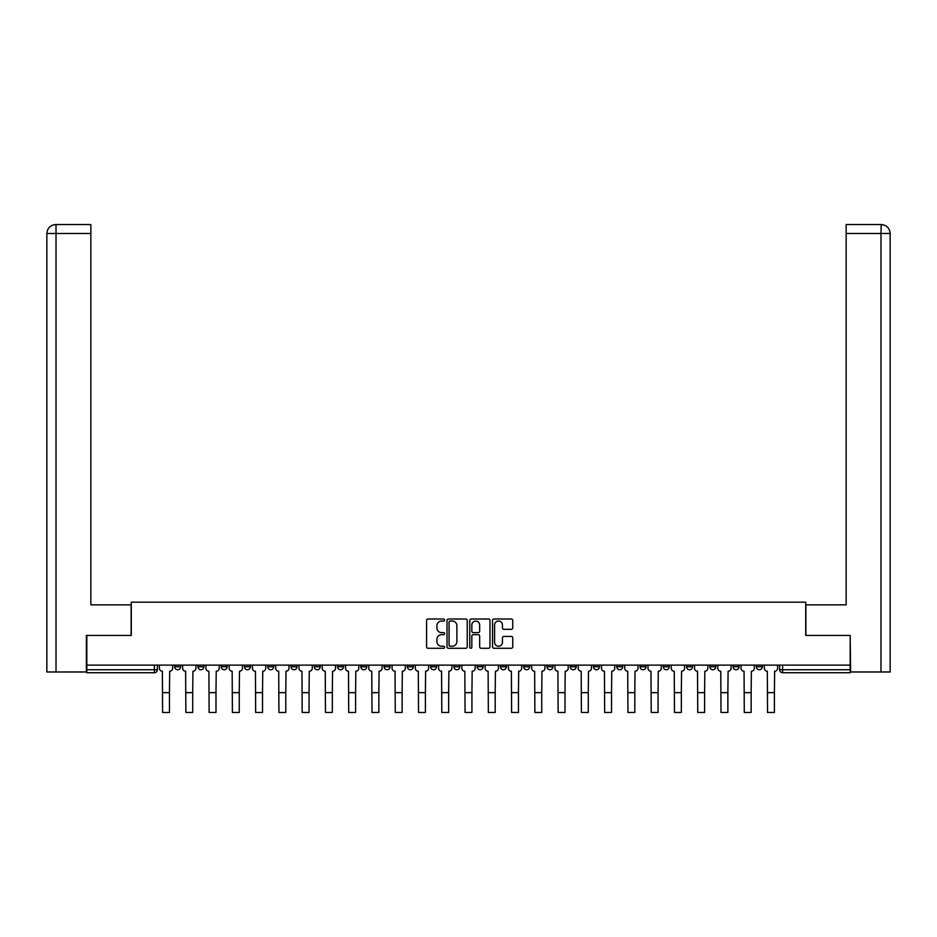 <?xml version="1.0" encoding="UTF-8"?>
<svg xmlns="http://www.w3.org/2000/svg" width="937" height="937" viewBox="0 0 937 937"><rect width="100%" height="100%" fill="white"/><g stroke="black" fill="none" stroke-linecap="round" stroke-linejoin="round"><path stroke-width="1.41" d="M444.642 620.036A1.019 1.019 0 0 0 443.611 619.006L428.057 619.006A1.464 1.464 0 0 0 426.593 620.47L426.593 646.823A1.464 1.464 0 0 0 428.057 648.287L443.611 648.287A1.019 1.019 0 0 0 444.642 647.268A1.019 1.019 0 0 0 443.611 646.237L441.596 646.237A4.685 4.685 0 0 1 436.911 641.552L436.911 639.362A4.685 4.685 0 0 1 441.596 634.677L443.611 634.677A1.019 1.019 0 0 0 444.642 633.646A1.019 1.019 0 0 0 443.611 632.627L441.596 632.627A4.685 4.685 0 0 1 436.911 627.942L436.911 625.74A4.685 4.685 0 0 1 441.596 621.055L443.611 621.055A1.019 1.019 0 0 0 444.642 620.036M756.358 666.757L756.358 665.118L756.358 666.757A2.987 2.987 0 0 0 759.345 669.744A2.987 2.987 0 0 1 756.358 666.757L762.331 666.757A2.987 2.987 0 0 1 759.345 669.744A2.987 2.987 0 0 0 762.331 666.757A2.987 2.987 0 0 1 759.345 669.744M733.097 665.118L733.097 666.757L739.059 666.757A2.987 2.987 0 0 1 736.072 669.744A2.987 2.987 0 0 1 733.097 666.757L733.097 665.118M663.291 666.757L663.291 665.118L663.291 666.757A2.987 2.987 0 0 0 666.277 669.744A2.987 2.987 0 0 1 663.291 666.757L669.252 666.757A2.987 2.987 0 0 1 666.277 669.744M640.018 666.757L640.018 665.118L640.018 666.757A2.987 2.987 0 0 0 643.005 669.744A2.987 2.987 0 0 1 640.018 666.757L645.991 666.757A2.987 2.987 0 0 1 643.005 669.744M570.223 665.118L570.223 666.757L576.185 666.757A2.987 2.987 0 0 1 573.21 669.744A2.987 2.987 0 0 1 570.223 666.757L570.223 665.118M546.95 665.118L546.95 666.757L552.924 666.757A2.987 2.987 0 0 1 549.937 669.744A2.987 2.987 0 0 1 546.95 666.757L546.95 665.118M430.61 665.118L430.61 666.757L436.583 666.757A2.987 2.987 0 0 1 433.597 669.744A2.987 2.987 0 0 1 430.61 666.757L430.61 665.118M384.076 665.118L384.076 666.757L390.05 666.757A2.987 2.987 0 0 1 387.063 669.744A2.987 2.987 0 0 1 384.076 666.757L384.076 665.118M360.815 665.118L360.815 666.757L366.777 666.757A2.987 2.987 0 0 1 363.79 669.744A2.987 2.987 0 0 1 360.815 666.757L360.815 665.118M337.543 665.118L337.543 666.757L343.516 666.757A2.987 2.987 0 0 1 340.529 669.744A2.987 2.987 0 0 1 337.543 666.757L337.543 665.118M314.282 665.118L314.282 666.757L320.243 666.757A2.987 2.987 0 0 1 317.256 669.744A2.987 2.987 0 0 1 314.282 666.757L314.282 665.118M291.009 665.118L291.009 666.757L296.982 666.757A2.987 2.987 0 0 1 293.995 669.744A2.987 2.987 0 0 1 291.009 666.757L291.009 665.118M267.748 666.757L267.748 665.118L267.748 666.757A2.987 2.987 0 0 0 270.723 669.744A2.987 2.987 0 0 1 267.748 666.757L273.709 666.757A2.987 2.987 0 0 1 270.723 669.744A2.987 2.987 0 0 0 273.709 666.757A2.987 2.987 0 0 1 270.723 669.744M244.475 666.757L244.475 665.118L244.475 666.757A2.987 2.987 0 0 0 247.462 669.744A2.987 2.987 0 0 1 244.475 666.757L250.437 666.757A2.987 2.987 0 0 1 247.462 669.744M221.202 666.757L221.202 665.118L221.202 666.757A2.987 2.987 0 0 0 224.189 669.744A2.987 2.987 0 0 1 221.202 666.757L227.176 666.757A2.987 2.987 0 0 1 224.189 669.744M511.286 629.324A1.464 1.464 0 0 0 512.75 627.86L512.75 620.47A1.464 1.464 0 0 0 511.286 619.006L494.01 619.006A1.464 1.464 0 0 0 492.546 620.47L492.546 646.823A1.464 1.464 0 0 0 494.01 648.287L511.286 648.287A1.464 1.464 0 0 0 512.75 646.823L512.75 637.898A1.464 1.464 0 0 0 511.286 636.434L503.895 636.434A1.464 1.464 0 0 0 502.431 637.898L502.431 642.325A3.912 3.912 0 0 1 498.507 646.237A3.912 3.912 0 0 1 494.595 642.325L494.595 624.979A3.912 3.912 0 0 1 498.507 621.055A3.912 3.912 0 0 1 502.431 624.979L502.431 627.86A1.464 1.464 0 0 0 503.895 629.324L511.286 629.324M56.021 671.981L46.85 671.981L46.85 233.477C47.389 228.042 50.364 225.056 55.787 224.529L90.854 224.529L90.854 233.477L56.021 233.477L56.021 671.981L86.38 671.981L86.38 635.438L131.274 635.438L131.274 602.175L805.726 602.175L805.726 635.438L850.175 635.438L850.175 665.118L86.825 665.118L86.825 669.744L157.369 669.744L157.369 665.118M86.825 635.438L86.825 665.118M467.223 620.47A1.464 1.464 0 0 0 465.759 619.006L448.483 619.006A1.464 1.464 0 0 0 447.019 620.47L447.019 646.823A1.464 1.464 0 0 0 448.483 648.287L465.759 648.287A1.464 1.464 0 0 0 467.223 646.823L467.223 620.47M471.241 619.006L488.517 619.006A1.464 1.464 0 0 1 489.981 620.47L489.981 646.823A1.464 1.464 0 0 1 488.517 648.287L481.126 648.287A1.464 1.464 0 0 1 479.662 646.823L479.662 636.141A1.464 1.464 0 0 0 478.198 634.677L473.29 634.677A1.464 1.464 0 0 0 471.826 636.141L471.826 647.268A1.019 1.019 0 0 1 470.807 648.287A1.019 1.019 0 0 1 469.777 647.268L469.777 620.47A1.464 1.464 0 0 1 471.241 619.006M779.631 665.118L779.631 669.744L850.175 669.744L850.175 672.731L782.618 672.731A2.987 2.987 0 0 1 779.631 669.744L779.631 665.118M850.175 665.118L850.175 669.744M154.382 665.118L154.382 672.731A2.987 2.987 0 0 0 157.369 669.744A2.987 2.987 0 0 1 154.382 672.731L86.825 672.731L86.825 669.744M762.331 665.118L762.331 666.757M739.059 665.118L739.059 666.757A2.987 2.987 0 0 1 736.072 669.744A2.987 2.987 0 0 0 739.059 666.757L739.059 665.118M715.798 665.118L715.798 666.757A2.987 2.987 0 0 1 712.811 669.744A2.987 2.987 0 0 1 709.824 666.757L715.798 666.757L715.798 665.118M709.824 665.118L709.824 666.757M692.525 665.118L692.525 666.757A2.987 2.987 0 0 1 689.538 669.744A2.987 2.987 0 0 1 686.563 666.757L692.525 666.757M686.563 665.118L686.563 666.757M669.252 665.118L669.252 666.757L669.252 665.118M645.991 665.118L645.991 666.757L645.991 665.118M622.718 665.118L622.718 666.757A2.987 2.987 0 0 1 619.744 669.744A2.987 2.987 0 0 1 616.757 666.757L622.718 666.757L622.718 665.118M616.757 665.118L616.757 666.757M599.457 665.118L599.457 666.757A2.987 2.987 0 0 1 596.471 669.744A2.987 2.987 0 0 1 593.484 666.757L599.457 666.757A2.987 2.987 0 0 1 596.471 669.744A2.987 2.987 0 0 0 599.457 666.757M593.484 665.118L593.484 666.757M576.185 665.118L576.185 666.757M552.924 665.118L552.924 666.757M529.651 665.118L529.651 666.757A2.987 2.987 0 0 1 526.664 669.744A2.987 2.987 0 0 1 523.689 666.757A2.987 2.987 0 0 0 526.664 669.744M523.689 665.118L523.689 666.757L529.651 666.757M506.39 665.118L506.39 666.757A2.987 2.987 0 0 1 503.403 669.744A2.987 2.987 0 0 1 500.417 666.757L506.39 666.757A2.987 2.987 0 0 1 503.403 669.744A2.987 2.987 0 0 0 506.39 666.757M500.417 665.118L500.417 666.757M483.117 665.118L483.117 666.757A2.987 2.987 0 0 1 480.131 669.744A2.987 2.987 0 0 1 477.156 666.757A2.987 2.987 0 0 0 480.131 669.744M477.156 665.118L477.156 666.757L483.117 666.757M459.844 665.118L459.844 666.757A2.987 2.987 0 0 1 456.869 669.744A2.987 2.987 0 0 1 453.883 666.757L459.844 666.757M453.883 665.118L453.883 666.757M436.583 665.118L436.583 666.757M413.311 665.118L413.311 666.757A2.987 2.987 0 0 1 410.336 669.744A2.987 2.987 0 0 1 407.349 666.757L413.311 666.757M407.349 665.118L407.349 666.757M390.05 665.118L390.05 666.757M366.777 665.118L366.777 666.757M343.516 665.118L343.516 666.757L343.516 665.118M320.243 665.118L320.243 666.757A2.987 2.987 0 0 1 317.256 669.744A2.987 2.987 0 0 0 320.243 666.757M296.982 665.118L296.982 666.757A2.987 2.987 0 0 1 293.995 669.744A2.987 2.987 0 0 0 296.982 666.757L296.982 665.118M273.709 665.118L273.709 666.757M250.437 665.118L250.437 666.757L250.437 665.118M227.176 665.118L227.176 666.757L227.176 665.118M197.941 665.118L197.941 666.757L203.903 666.757L203.903 665.118L203.903 666.757A2.987 2.987 0 0 1 200.928 669.744A2.987 2.987 0 0 1 197.941 666.757A2.987 2.987 0 0 0 200.928 669.744A2.987 2.987 0 0 0 203.903 666.757A2.987 2.987 0 0 1 200.928 669.744M174.669 665.118L174.669 666.757L180.642 666.757L180.642 665.118L180.642 666.757A2.987 2.987 0 0 1 177.655 669.744A2.987 2.987 0 0 1 174.669 666.757A2.987 2.987 0 0 0 177.655 669.744A2.987 2.987 0 0 0 180.642 666.757A2.987 2.987 0 0 1 177.655 669.744M450.088 621.055A1.019 1.019 0 0 0 449.069 622.086L449.069 645.218A1.019 1.019 0 0 0 450.088 646.237L452.208 646.237A4.685 4.685 0 0 0 456.893 641.552L456.893 625.74A4.685 4.685 0 0 0 452.208 621.055L450.088 621.055M479.662 625.049A3.912 3.912 0 0 0 475.75 621.126A3.912 3.912 0 0 0 471.826 625.049L471.826 631.163A1.464 1.464 0 0 0 473.29 632.627L478.198 632.627A1.464 1.464 0 0 0 479.662 631.163L479.662 625.049M159.384 665.118L159.384 668.245A2.987 2.987 0 0 0 162.37 671.232L162.593 712.471L169.456 712.471L169.456 692.642L162.593 692.642M172.654 665.118L172.654 668.245A2.987 2.987 0 0 1 169.679 671.232L169.456 692.642M131.121 635.438L131.121 604.857L90.854 604.857L90.854 233.477M55.798 224.529C50.352 225.067 47.377 228.042 46.85 233.477L46.85 582.486L46.85 233.477L56.021 233.477L56.021 224.529L90.854 224.529M805.879 635.438L805.879 604.857L846.146 604.857L846.146 224.529L881.19 224.529L880.979 233.477L846.146 233.477M890.15 582.486L890.15 233.477L890.15 671.981L850.62 671.981L850.175 635.438M880.979 671.981L880.979 233.477L890.15 233.477C889.611 228.042 886.636 225.056 881.213 224.529M182.656 665.118L182.656 668.245A2.987 2.987 0 0 0 185.631 671.232L185.854 712.471L192.717 712.471L192.717 692.642L185.854 692.642M195.927 665.118L195.927 668.245A2.987 2.987 0 0 1 192.94 671.232L192.717 692.642M205.917 665.118L205.917 668.245A2.987 2.987 0 0 0 208.904 671.232L209.127 712.471L215.99 712.471L215.99 692.642L209.127 692.642M219.199 665.118L219.199 668.245A2.987 2.987 0 0 1 216.213 671.232L215.99 692.642M229.19 665.118L229.19 668.245A2.987 2.987 0 0 0 232.165 671.232L232.399 712.471L239.251 712.471L239.251 692.642L232.399 692.642M242.46 665.118L242.46 668.245A2.987 2.987 0 0 1 239.474 671.232L239.251 692.642M252.451 665.118L252.451 668.245A2.987 2.987 0 0 0 255.438 671.232L255.66 712.471L262.524 712.471L262.524 692.642L255.66 692.642M265.733 665.118L265.733 668.245A2.987 2.987 0 0 1 262.747 671.232L262.524 692.642M275.724 665.118L275.724 668.245A2.987 2.987 0 0 0 278.711 671.232L278.933 712.471L285.785 712.471L285.785 692.642L278.933 692.642M288.994 665.118L288.994 668.245A2.987 2.987 0 0 1 286.019 671.232L285.785 692.642M298.985 665.118L298.985 668.245A2.987 2.987 0 0 0 301.972 671.232L302.194 712.471L309.058 712.471L309.058 692.642L302.194 692.642M312.267 665.118L312.267 668.245A2.987 2.987 0 0 1 309.28 671.232L309.058 692.642M322.258 665.118L322.258 668.245A2.987 2.987 0 0 0 325.244 671.232L325.467 712.471L332.33 712.471L332.33 692.642L325.467 692.642M335.528 665.118L335.528 668.245A2.987 2.987 0 0 1 332.553 671.232L332.33 692.642M345.53 665.118L345.53 668.245A2.987 2.987 0 0 0 348.505 671.232L348.728 712.471L355.591 712.471L355.591 692.642L348.728 692.642M358.801 665.118L358.801 668.245A2.987 2.987 0 0 1 355.814 671.232L355.591 692.642M368.791 665.118L368.791 668.245A2.987 2.987 0 0 0 371.778 671.232L372.001 712.471L378.864 712.471L378.864 692.642L372.001 692.642M382.062 665.118L382.062 668.245A2.987 2.987 0 0 1 379.087 671.232L378.864 692.642M392.064 665.118L392.064 668.245A2.987 2.987 0 0 0 395.039 671.232L395.262 712.471L402.125 712.471L402.125 692.642L395.262 692.642M405.334 665.118L405.334 668.245A2.987 2.987 0 0 1 402.348 671.232L402.125 692.642M415.325 665.118L415.325 668.245A2.987 2.987 0 0 0 418.312 671.232L418.534 712.471L425.398 712.471L425.398 692.642L418.534 692.642M428.607 665.118L428.607 668.245A2.987 2.987 0 0 1 425.621 671.232L425.398 692.642M438.598 665.118L438.598 668.245A2.987 2.987 0 0 0 441.573 671.232L441.807 712.471L448.659 712.471L448.659 692.642L441.807 692.642M451.868 665.118L451.868 668.245A2.987 2.987 0 0 1 448.882 671.232L448.659 692.642M461.859 665.118L461.859 668.245A2.987 2.987 0 0 0 464.846 671.232L465.068 712.471L471.932 712.471L471.932 692.642L465.068 692.642M475.141 665.118L475.141 668.245A2.987 2.987 0 0 1 472.154 671.232L471.932 692.642M485.132 665.118L485.132 668.245A2.987 2.987 0 0 0 488.118 671.232L488.341 712.471L495.193 712.471L495.193 692.642L488.341 692.642M498.402 665.118L498.402 668.245A2.987 2.987 0 0 1 495.427 671.232L495.193 692.642M508.393 665.118L508.393 668.245A2.987 2.987 0 0 0 511.379 671.232L511.602 712.471L518.466 712.471L518.466 692.642L511.602 692.642M521.675 665.118L521.675 668.245A2.987 2.987 0 0 1 518.688 671.232L518.466 692.642M531.666 665.118L531.666 668.245A2.987 2.987 0 0 0 534.652 671.232L534.875 712.471L541.738 712.471L541.738 692.642L534.875 692.642M544.936 665.118L544.936 668.245A2.987 2.987 0 0 1 541.961 671.232L541.738 692.642M554.938 665.118L554.938 668.245A2.987 2.987 0 0 0 557.913 671.232L558.136 712.471L564.999 712.471L564.999 692.642L558.136 692.642M568.209 665.118L568.209 668.245A2.987 2.987 0 0 1 565.222 671.232L564.999 692.642M578.199 665.118L578.199 668.245A2.987 2.987 0 0 0 581.186 671.232L581.408 712.471L588.272 712.471L588.272 692.642L581.408 692.642M591.47 665.118L591.47 668.245A2.987 2.987 0 0 1 588.495 671.232L588.272 692.642M601.472 665.118L601.472 668.245A2.987 2.987 0 0 0 604.447 671.232L604.67 712.471L611.533 712.471L611.533 692.642L604.67 692.642M614.742 665.118L614.742 668.245A2.987 2.987 0 0 1 611.756 671.232L611.533 692.642M624.733 665.118L624.733 668.245A2.987 2.987 0 0 0 627.72 671.232L627.942 712.471L634.806 712.471L634.806 692.642L627.942 692.642M638.015 665.118L638.015 668.245A2.987 2.987 0 0 1 635.028 671.232L634.806 692.642M648.006 665.118L648.006 668.245A2.987 2.987 0 0 0 650.981 671.232L651.215 712.471L658.067 712.471L658.067 692.642L651.215 692.642M661.276 665.118L661.276 668.245A2.987 2.987 0 0 1 658.289 671.232L658.067 692.642M671.267 665.118L671.267 668.245A2.987 2.987 0 0 0 674.253 671.232L674.476 712.471L681.34 712.471L681.34 692.642L674.476 692.642M684.549 665.118L684.549 668.245A2.987 2.987 0 0 1 681.562 671.232L681.34 692.642M694.54 665.118L694.54 668.245A2.987 2.987 0 0 0 697.526 671.232L697.749 712.471L704.601 712.471L704.601 692.642L697.749 692.642M707.81 665.118L707.81 668.245A2.987 2.987 0 0 1 704.835 671.232L704.601 692.642M717.801 665.118L717.801 668.245A2.987 2.987 0 0 0 720.787 671.232L721.01 712.471L727.873 712.471L727.873 692.642L721.01 692.642M731.083 665.118L731.083 668.245A2.987 2.987 0 0 1 728.096 671.232L727.873 692.642M741.073 665.118L741.073 668.245A2.987 2.987 0 0 0 744.06 671.232L744.283 712.471L751.146 712.471L751.146 692.642L744.283 692.642M754.344 665.118L754.344 668.245A2.987 2.987 0 0 1 751.369 671.232L751.146 692.642M764.346 665.118L764.346 668.245A2.987 2.987 0 0 0 767.321 671.232L767.544 712.471L774.407 712.471L774.407 692.642L767.544 692.642M777.616 665.118L777.616 668.245A2.987 2.987 0 0 1 774.63 671.232L774.407 692.642M782.618 665.118L782.618 672.731M46.85 233.477L46.85 582.486"/></g></svg>
